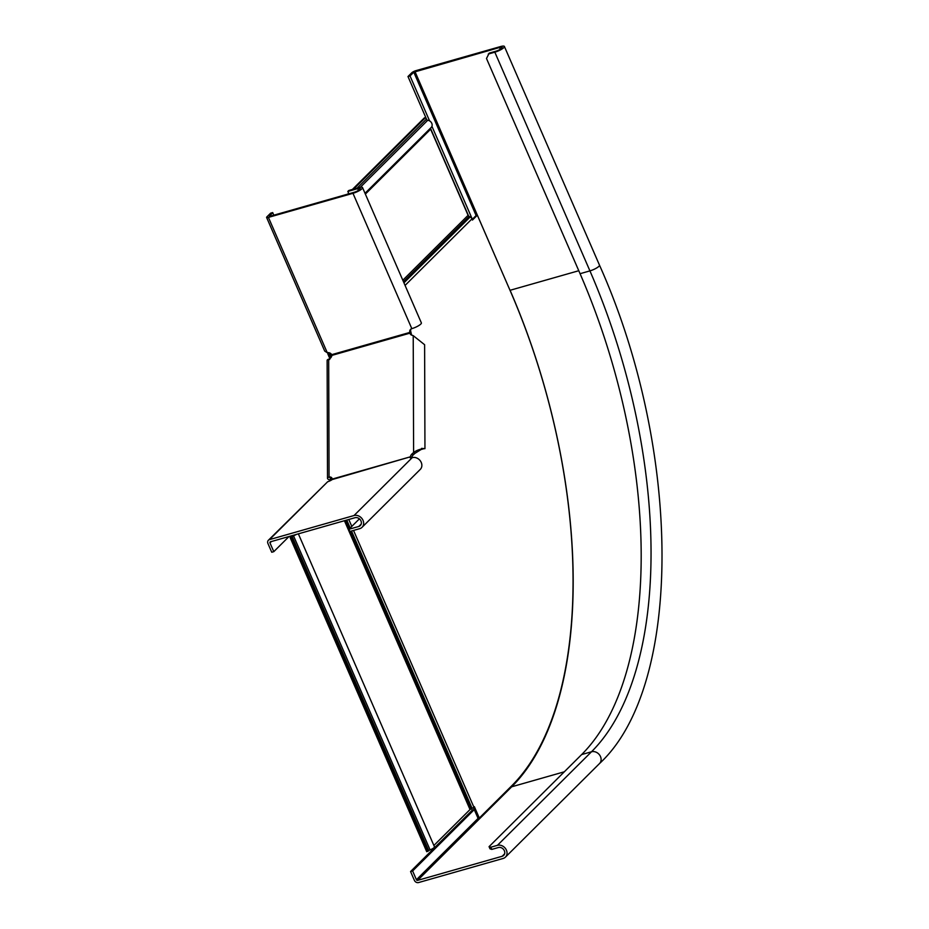 <?xml version="1.0" encoding="UTF-8"?>
<svg xmlns="http://www.w3.org/2000/svg" width="929" height="929" viewBox="0 0 929 929"><rect width="100%" height="100%" fill="white"/><g stroke="black" fill="none" stroke-linecap="round" stroke-linejoin="round"><path stroke-width="1.39" d="M328.866 356.597L329.33 355.424L329.923 356.457L329.458 357.642L327.832 353.926L329.714 352.927M430.684 127.981A1.475 1.231 -134.8 0 0 430.638 129.189L468.088 215.307A1.963 1.649 -134.8 0 0 469.099 216.399L470.167 216.968A3.426 2.88 45.2 0 1 471.955 218.896L472.455 220.057L477.343 215.191L476.112 215.54L413.788 72.195L499.535 47.507A4.9 1.115 156.5 0 1 502.148 47.425A4.9 1.115 156.5 0 1 500.278 49.295A4.9 1.115 156.5 0 1 495.772 51.246L489.2 53.127L486.494 58.492L580.068 273.695A377.22 185.289 -105.9 0 1 581.635 754.58L489.06 846.656L490.013 848.839L491.789 849.408L490.837 847.213L489.06 846.656M433.878 845.483L470.016 809.542L472.095 808.335A3.426 0.778 -23.5 0 0 473.871 807.162L474.359 806.674L479.306 818.043L511.728 785.806A388.496 190.828 74.1 0 0 510.114 290.545L477.343 215.191M472.187 219.441L476.112 215.54M330.12 480.514L328.065 479.155A3.426 1.486 -0.2 0 1 327.507 478.342A3.426 1.486 -0.2 0 1 329.063 477.1L330.399 477.982L330.097 480.792M473.372 807.58L478.075 818.391L479.306 818.043M331.339 477.866L331.351 479.399L330.12 479.747M329.725 359.477L329.458 357.642M330.689 357.874L329.923 356.457L331.734 354.657A3.913 3.298 -134.8 0 0 327.275 352.73L324.697 351.069L266.6 217.456A3.426 0.778 -23.5 0 0 268.423 217.398L352.974 193.313A7.351 1.684 -23.5 0 0 359.732 190.387A7.351 1.684 -23.5 0 0 362.531 187.577A7.351 1.684 -23.5 0 0 358.617 187.693L348.77 190.503L347.829 191.444L348.863 193.813M330.991 353.763L329.33 355.424L329.052 352.706M352.37 189.481L424.344 117.89L425.575 117.542L426.341 119.284A1.475 1.231 -134.8 0 0 427.7 120.294A4.413 3.704 45.2 0 1 431.683 123.116A4.413 3.704 45.2 0 1 431.184 127.482L365.016 193.29M425.575 117.542L353.601 189.133M348.596 193.22L347.655 194.161M327.821 352.625L327.832 353.926M331.595 479.968L331.351 479.399L331.2 480.212M296.363 534.419A4.413 1.01 156.5 0 1 293.518 535.801L290.173 537.67L426.736 851.719L430.069 849.861A4.413 1.01 -23.5 0 0 434.482 846.865L298.372 533.85M427.967 851.37L291.404 537.31M290.173 537.67L290.928 536.916A2.938 0.674 156.5 0 1 293.634 535.394A2.938 0.674 -23.5 0 0 294.853 534.849M426.864 119.957L407.982 76.526L411.744 72.787A3.426 0.778 156.5 0 1 415.925 70.65L500.476 46.578A7.351 1.684 156.5 0 1 504.389 46.45A7.351 1.684 156.5 0 1 501.59 49.26A7.351 1.684 156.5 0 1 494.832 52.187L488.259 54.056M472.35 219.279L431.927 126.309M429.57 120.875L410.026 75.946L413.788 72.195M471.584 808.59L472.28 810.181L474.254 809.612L412.615 870.972L416.424 879.717A0.975 0.824 -134.8 0 0 417.62 880.367L502.159 856.283A4.9 4.122 -134.8 0 0 503.715 855.377A4.9 4.122 -134.8 0 0 503.855 849.826A4.9 4.122 -134.8 0 0 498.362 847.538L491.789 849.408M468.657 216.097L430.533 128.399M472.28 810.181L410.56 871.553L414.369 880.309A3.426 2.88 -134.8 0 0 418.573 882.55L503.112 858.466A7.351 6.178 -134.8 0 0 505.446 857.119A7.351 6.178 -134.8 0 0 505.655 848.781A7.351 6.178 -134.8 0 0 497.41 845.344L490.837 847.213M407.982 76.526L410.026 75.946M410.56 871.553L412.615 870.972M289.024 536.509L273.788 551.663L269.991 542.919A0.975 0.824 45.2 0 1 270.42 541.804L354.971 517.72A4.9 4.122 45.2 0 1 360.464 520.008A4.9 4.122 45.2 0 1 360.324 525.57A4.9 4.122 45.2 0 1 358.768 526.476L348.921 529.275L349.873 531.469L359.72 528.659A7.351 6.178 45.2 0 0 362.055 527.312L420.268 469.412A7.351 6.178 -134.8 0 0 420.477 461.074A7.351 6.178 -134.8 0 0 412.232 457.637A3.913 0.894 156.5 0 1 410.142 457.707A3.913 0.894 156.5 0 1 410.235 457.335L410.479 457.892M273.788 551.663L271.732 552.244L267.935 543.5A3.426 2.88 45.2 0 1 269.48 539.621L354.019 515.537A7.351 6.178 45.2 0 1 362.264 518.974A7.351 6.178 45.2 0 1 362.055 527.312M327.507 478.342L327.124 360.44A3.426 1.486 -0.2 0 1 328.68 359.186L329.063 477.1A3.913 2.961 123.5 0 1 331.235 477.367A3.913 2.961 123.5 0 1 332.303 479.062L332.141 479.585A3.913 0.894 156.5 0 1 327.693 481.721L268.388 540.248M359.407 518.846L348.921 529.275M332.141 479.585L410.386 456.813A3.913 2.961 123.5 0 1 411.965 453.956L413.602 452.469L414.938 453.352L421.058 449.531L424.112 448.637M362.531 187.577L421.371 322.909A7.351 1.684 156.5 0 1 418.573 325.707A7.351 1.684 156.5 0 1 411.814 328.645A3.913 3.298 -134.8 0 0 410.572 329.365A3.913 3.298 -134.8 0 0 409.828 332.419L409.991 333.139A3.913 2.961 -56.5 0 0 411.048 334.835A3.913 2.961 -56.5 0 0 411.582 335.102L413.219 335.648L413.602 452.469C421.29 446.907 429.802 449.392 421.603 448.359M413.219 335.648L424.611 344.717L424.948 448.661L424.112 448.695M332.303 479.062L410.386 456.813L411.721 457.695A3.913 2.961 123.5 0 1 413.3 454.838L414.938 453.352M328.68 359.186A3.913 2.961 -56.5 0 0 331.897 355.389L331.734 354.657L409.828 332.419L410.769 331.479L411.326 334.034A3.913 2.961 -56.5 0 0 411.814 335.172M330.399 477.982A3.913 2.961 123.5 0 1 331.827 477.924M411.094 328.947A3.913 3.298 -134.8 0 0 410.769 331.479M273.823 215.191L272.685 212.578L269.364 216.457L353.914 192.373A4.9 1.115 -23.5 0 0 358.42 190.422A4.9 1.115 -23.5 0 0 360.289 188.552A4.9 1.115 -23.5 0 0 357.677 188.633L347.829 191.444M272.685 212.578L270.629 213.159L266.867 216.898A3.426 0.778 -23.5 0 0 266.6 217.456M331.897 355.389L409.991 333.139L411.326 334.034M403.453 281.696L469.099 216.399M403.952 282.834L470.167 216.968M405.079 285.412L471.955 218.896M348.781 519.485L351.801 526.418M353.531 530.424L473.871 807.162M402.814 280.221L468.088 215.307M427.7 120.294L360.313 187.298M426.341 119.284L357.131 188.122M430.638 129.189L365.364 194.103M345.6 520.391L349.292 528.903M350.349 531.33L471.026 808.869M346.749 520.066L350.21 527.997M351.51 530.993L472.095 808.335M344.438 520.728L470.016 809.542M430.069 849.861L293.518 535.801M428.71 850.616L292.159 536.567M500.301 49.283L499.535 47.507M510.009 290.312L414.984 71.591M510.892 786.631A0.975 0.824 -134.8 0 0 511.693 786.793A389.472 191.304 -105.9 0 0 510.079 290.289L578.779 270.722M478.075 818.391L416.424 879.717M580.068 273.695L589.927 270.885A377.22 185.289 -105.9 0 1 591.483 751.782A7.351 6.178 -134.8 0 1 599.739 755.207A7.351 6.178 -134.8 0 1 599.519 763.545C683.802 685.614 681.874 448.962 599.484 265.148A7.351 1.684 156.5 0 1 596.673 267.958A7.351 1.684 156.5 0 1 589.927 270.885L494.832 52.187M417.62 880.367L511.693 786.793L564.321 771.802M497.41 845.344L591.483 751.782L581.635 754.58M504.621 853.832L502.159 856.283M327.693 481.721L269.48 539.621M412.232 457.637L354.019 515.537M361.23 524.026L358.768 526.476M271.373 541.537L269.991 542.919M411.965 453.956L413.3 454.838M411.814 328.645L352.974 193.313M327.275 352.73L268.423 217.398M358.443 190.41L357.677 188.633M599.484 265.148L504.389 46.45M599.519 763.545L505.446 857.119"/></g></svg>
